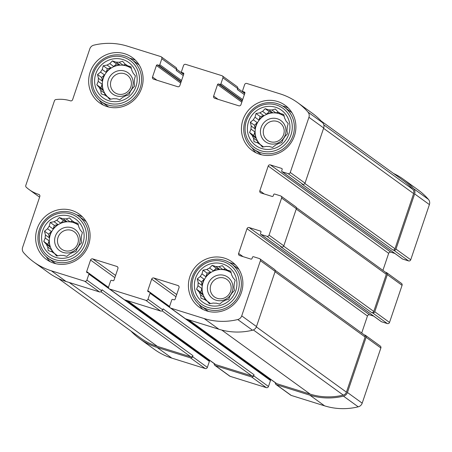 <?xml version="1.0" encoding="UTF-8"?>
<svg xmlns="http://www.w3.org/2000/svg" width="452" height="452" viewBox="0 0 452 452"><rect width="100%" height="100%" fill="white"/><g stroke="black" fill="none" stroke-linecap="round" stroke-linejoin="round"><path stroke-width="0.68" d="M122.865 59.551A21.837 20.978 -54.1 0 0 94.988 85.027A21.837 20.978 -54.1 0 0 129.809 95.903A21.837 20.978 -54.1 0 0 122.865 59.551M119.108 62.28L122.548 61.274L125.187 64.178A18.566 17.831 -54.1 0 1 127.204 65.438A18.566 17.831 -54.1 0 1 127.667 65.783L130.967 66.726L131.882 70.546A18.566 17.831 -54.1 0 1 133.187 73.224L135.408 75.823L134.397 79.575A18.566 17.831 -54.1 0 1 134.182 82.603L134.673 86.117L132.074 88.841A18.566 17.831 -54.1 0 1 130.391 91.411L128.961 94.863L125.52 95.864A18.566 17.831 -54.1 0 1 122.825 97.287L119.808 99.706L116.503 98.762A18.566 17.831 -54.1 0 1 113.52 98.66L109.661 99.355L107.435 96.756A18.566 17.831 -54.1 0 1 105.418 95.502A18.566 17.831 -54.1 0 1 104.96 95.152L101.237 93.903L100.745 90.389A18.566 17.831 -54.1 0 1 99.44 87.711L96.796 84.812L98.225 81.366A18.566 17.831 -54.1 0 1 98.44 78.332L97.53 74.512L100.553 72.094A18.566 17.831 -54.1 0 1 102.237 69.523L103.242 65.772L107.101 65.071A18.566 17.831 -54.1 0 1 109.796 63.647L112.401 60.924L116.119 62.173A18.566 17.831 -54.1 0 1 119.108 62.28L123.006 65.105A18.566 17.831 125.9 0 1 126.142 65.777A18.566 17.831 125.9 0 1 129.091 67.003L125.187 64.178M98.44 78.332L102.344 81.157A18.566 17.831 125.9 0 1 104.452 74.925L100.553 72.094M106.135 72.348L107.356 68.749L111.006 67.902A18.566 17.831 125.9 0 0 106.135 72.348L102.237 69.523M111.006 67.902L107.101 65.071M113.701 66.472L116.509 63.907L120.023 65.003A18.566 17.831 125.9 0 0 113.701 66.472L109.796 63.647M120.023 65.003L116.119 62.173M130.831 68.077A18.566 17.831 -54.1 0 0 126.34 65.919A18.566 17.831 -54.1 0 0 105.056 74.36A18.566 17.831 -54.1 0 0 107.695 96.943M131.396 68.484L127.667 65.783M110.757 99.163L107.435 96.756M105.892 95.83L104.96 95.152M107.497 96.801A18.566 17.831 125.9 0 1 104.649 93.219L100.745 90.389M103.338 90.541L100.909 87.79L102.129 84.191A18.566 17.831 125.9 0 0 103.338 90.541L99.44 87.711M102.129 84.191L98.225 81.366M275.647 107.288A21.837 20.978 -54.1 0 0 247.769 132.764A21.837 20.978 -54.1 0 0 282.59 143.646A21.837 20.978 -54.1 0 0 275.647 107.288M271.889 110.017L275.33 109.017L277.974 111.915A18.566 17.831 -54.1 0 1 279.991 113.175A18.566 17.831 -54.1 0 1 280.449 113.525L283.754 114.469L284.664 118.288A18.566 17.831 -54.1 0 1 285.969 120.961L288.19 123.56L287.184 127.311A18.566 17.831 -54.1 0 1 286.963 130.345L287.455 133.86L284.856 136.577A18.566 17.831 -54.1 0 1 283.172 139.154L281.749 142.6L278.308 143.6A18.566 17.831 -54.1 0 1 275.613 145.03L272.59 147.448L269.29 146.499A18.566 17.831 -54.1 0 1 266.301 146.397L262.442 147.098L260.222 144.499A18.566 17.831 -54.1 0 1 258.205 143.239A18.566 17.831 -54.1 0 1 257.742 142.894L254.018 141.645L253.527 138.131A18.566 17.831 -54.1 0 1 252.222 135.453L249.583 132.549L251.013 129.102A18.566 17.831 -54.1 0 1 251.227 126.068L250.318 122.255L253.335 119.836A18.566 17.831 -54.1 0 1 255.018 117.26L256.024 113.508L259.883 112.814A18.566 17.831 -54.1 0 1 262.584 111.384L265.183 108.666L268.9 109.915A18.566 17.831 -54.1 0 1 271.889 110.017L275.793 112.842A18.566 17.831 125.9 0 1 278.929 113.514A18.566 17.831 125.9 0 1 281.873 114.746L277.974 111.915M251.227 126.068L255.126 128.899A18.566 17.831 125.9 0 1 257.239 122.661L253.335 119.836M258.917 120.091L260.137 116.492L263.787 115.639A18.566 17.831 125.9 0 0 258.917 120.091L255.018 117.26M263.787 115.639L259.883 112.814M266.482 114.215L269.296 111.644L272.805 112.74A18.566 17.831 125.9 0 0 266.482 114.215L262.584 111.384M272.805 112.74L268.9 109.915M283.613 115.814A18.566 17.831 -54.1 0 0 279.121 113.655A18.566 17.831 -54.1 0 0 257.838 122.096A18.566 17.831 -54.1 0 0 260.476 144.685M284.178 116.226L280.449 113.525M263.539 146.906L260.222 144.499M258.68 143.572L257.742 142.894M260.279 144.544A18.566 17.831 125.9 0 1 257.431 140.956L253.527 138.131M256.126 138.278L253.691 135.532L254.911 131.927A18.566 17.831 125.9 0 0 256.126 138.278L252.222 135.453M254.911 131.927L251.013 129.102M222.627 263.934A21.837 20.978 -54.1 0 0 194.75 289.41A21.837 20.978 -54.1 0 0 229.571 300.292A21.837 20.978 -54.1 0 0 222.627 263.934M218.87 266.663L222.311 265.663L224.949 268.567A18.566 17.831 -54.1 0 1 226.966 269.821A18.566 17.831 -54.1 0 1 227.429 270.172L230.729 271.115L231.639 274.935A18.566 17.831 -54.1 0 1 232.949 277.607L235.17 280.206L234.159 283.958A18.566 17.831 -54.1 0 1 233.944 286.992L234.435 290.506L231.836 293.224A18.566 17.831 -54.1 0 1 230.153 295.8L228.723 299.247L225.282 300.247A18.566 17.831 -54.1 0 1 222.587 301.676L219.57 304.094L216.265 303.145A18.566 17.831 -54.1 0 1 213.282 303.043L209.417 303.744L207.197 301.145A18.566 17.831 -54.1 0 1 205.18 299.885A18.566 17.831 -54.1 0 1 204.716 299.54L200.999 298.292L200.507 294.777A18.566 17.831 -54.1 0 1 199.202 292.099L196.558 289.195L197.987 285.749A18.566 17.831 -54.1 0 1 198.202 282.72L197.292 278.901L200.315 276.483A18.566 17.831 -54.1 0 1 201.993 273.906L203.004 270.155L206.863 269.46A18.566 17.831 -54.1 0 1 209.558 268.03L212.163 265.313L215.881 266.561A18.566 17.831 -54.1 0 1 218.87 266.663L222.768 269.494A18.566 17.831 125.9 0 1 225.904 270.16A18.566 17.831 125.9 0 1 228.853 271.392L224.949 268.567M198.202 282.72L202.106 285.545A18.566 17.831 125.9 0 1 204.214 279.308L200.315 276.483M205.897 276.737L207.118 273.138L210.768 272.285A18.566 17.831 125.9 0 0 205.897 276.737L201.993 273.906M210.768 272.285L206.863 269.46M213.463 270.861L216.271 268.29L219.785 269.386A18.566 17.831 125.9 0 0 213.463 270.861L209.558 268.03M219.785 269.386L215.881 266.561M230.593 272.46A18.566 17.831 -54.1 0 0 226.102 270.302A18.566 17.831 -54.1 0 0 204.818 278.743A18.566 17.831 -54.1 0 0 207.457 301.331M231.158 272.872L227.429 270.172M210.519 303.552L207.197 301.145M205.654 300.218L204.716 299.54M207.259 301.19A18.566 17.831 125.9 0 1 204.406 297.602L200.507 294.777M203.101 294.924L200.671 292.178L201.891 288.574A18.566 17.831 125.9 0 0 203.101 294.924L199.202 292.099M201.891 288.574L197.987 285.749M69.84 216.197A21.837 20.978 -54.1 0 0 41.968 241.673A21.837 20.978 -54.1 0 0 76.789 252.549A21.837 20.978 -54.1 0 0 69.84 216.197M66.088 218.926L69.523 217.92L72.167 220.825A18.566 17.831 -54.1 0 1 74.184 222.085A18.566 17.831 -54.1 0 1 74.648 222.429L77.947 223.373L78.857 227.192A18.566 17.831 -54.1 0 1 80.162 229.87L82.388 232.469L81.377 236.221A18.566 17.831 -54.1 0 1 81.162 239.249L81.654 242.764L79.049 245.487A18.566 17.831 -54.1 0 1 77.371 248.058L75.942 251.51L72.501 252.51A18.566 17.831 -54.1 0 1 69.806 253.934L66.783 256.352L63.483 255.408A18.566 17.831 -54.1 0 1 60.495 255.307L56.636 256.001L54.415 253.402A18.566 17.831 -54.1 0 1 52.398 252.148A18.566 17.831 -54.1 0 1 51.935 251.798L48.217 250.549L47.726 247.035A18.566 17.831 -54.1 0 1 46.415 244.357L43.776 241.458L45.206 238.012A18.566 17.831 -54.1 0 1 45.42 234.978L44.511 231.158L47.533 228.746A18.566 17.831 -54.1 0 1 49.211 226.169L50.223 222.418L54.082 221.717A18.566 17.831 -54.1 0 1 56.777 220.293L59.376 217.57L63.099 218.819A18.566 17.831 -54.1 0 1 66.088 218.926L69.987 221.751A18.566 17.831 125.9 0 1 73.122 222.424A18.566 17.831 125.9 0 1 76.066 223.65L72.167 220.825M45.42 234.978L49.324 237.803A18.566 17.831 125.9 0 1 51.432 231.571L47.533 228.746M53.116 228.994L54.33 225.395L57.98 224.548A18.566 17.831 125.9 0 0 53.116 228.994L49.211 226.169M57.98 224.548L54.082 221.717M60.675 223.118L63.489 220.553L66.998 221.649A18.566 17.831 125.9 0 0 60.675 223.118L56.777 220.293M66.998 221.649L63.099 218.819M77.806 224.723A18.566 17.831 -54.1 0 0 73.32 222.565A18.566 17.831 -54.1 0 0 52.036 231.006A18.566 17.831 -54.1 0 0 54.669 253.589M78.377 225.13L74.648 222.429M57.737 255.809L54.415 253.402M52.873 252.476L51.935 251.798M54.477 253.448A18.566 17.831 125.9 0 1 51.624 249.866L47.726 247.035M50.319 247.187L47.889 244.436L49.104 240.837A18.566 17.831 125.9 0 0 50.319 247.187L46.415 244.357M49.104 240.837L45.206 238.012M364.312 334.915L365.063 335.147A1.746 1.678 125.9 0 1 365.532 335.384L380.279 346.074A1.746 1.678 125.9 0 1 380.866 347.989L362.188 403.167A5.458 5.243 125.9 0 1 358.221 406.828A65.517 62.935 125.9 0 1 324.604 405.851L291.229 395.421A1.746 1.678 125.9 0 1 290.766 395.189L276.014 384.499A1.746 1.678 125.9 0 1 275.381 382.759M268.347 377.657L268.234 377.979L187.405 319.406M187.049 319.298L270.2 379.55A0.876 0.842 125.9 0 1 270.494 380.511L268.471 386.488A1.746 1.678 125.9 0 1 266.301 387.635L230.119 376.324A1.746 1.678 125.9 0 1 229.65 376.092L214.898 365.402A1.746 1.678 125.9 0 1 214.265 363.662M207.231 358.56L207.123 358.882L126.289 300.309M125.938 300.201L209.09 360.453A0.876 0.842 125.9 0 1 209.378 361.414L207.355 367.391A1.746 1.678 125.9 0 1 205.191 368.538L171.816 358.108A65.517 62.935 125.9 0 1 154.302 349.328L139.549 338.638A65.517 62.935 125.9 0 1 130.927 331.045M393.506 173.444A65.517 62.935 125.9 0 1 403.41 179.274L418.162 189.964A65.517 62.935 125.9 0 1 428.434 199.388A5.458 5.243 125.9 0 1 429.4 204.598L410.727 259.776A1.746 1.678 125.9 0 1 408.557 260.917L402.726 259.098A0.876 0.842 125.9 0 1 402.495 258.979L282.031 171.687A0.876 0.842 125.9 0 1 281.737 170.726L282.155 169.489A0.876 0.842 125.9 0 0 281.63 168.415L270.375 164.895A1.746 1.678 125.9 0 0 268.205 166.042L259.838 190.778A1.746 1.678 125.9 0 0 260.883 192.931L272.144 196.445A0.876 0.842 125.9 0 0 273.228 195.874L273.646 194.637A0.876 0.842 125.9 0 1 274.726 194.066L280.556 195.885A1.746 1.678 125.9 0 1 281.607 198.038L269.053 235.136A1.746 1.678 125.9 0 1 266.883 236.283L261.053 234.464A0.876 0.842 125.9 0 1 260.527 233.385L260.945 232.147A0.876 0.842 125.9 0 0 260.425 231.074L249.165 227.554A1.746 1.678 125.9 0 0 247.001 228.701L238.628 253.436A1.746 1.678 125.9 0 0 239.679 255.589L250.933 259.103A0.876 0.842 125.9 0 0 252.018 258.533L252.436 257.295A0.876 0.842 125.9 0 1 253.521 256.725L259.352 258.544A1.746 1.678 125.9 0 1 260.397 260.697L241.724 315.869A5.458 5.243 125.9 0 1 237.758 319.536A65.517 62.935 125.9 0 1 204.134 318.553L170.766 308.128A1.746 1.678 125.9 0 1 169.715 305.976L171.737 299.998A0.876 0.842 125.9 0 1 172.822 299.427L174.026 299.8A0.876 0.842 125.9 0 0 175.11 299.23L179.02 287.687A1.746 1.678 125.9 0 0 177.969 285.534L153.844 277.997A1.746 1.678 125.9 0 0 151.68 279.144L147.77 290.687A0.876 0.842 125.9 0 0 148.296 291.76L149.505 292.139A0.876 0.842 125.9 0 1 150.03 293.212L148.002 299.19A1.746 1.678 125.9 0 1 145.838 300.337L109.655 289.031A1.746 1.678 125.9 0 1 108.604 286.879L110.627 280.901A0.876 0.842 125.9 0 1 111.706 280.33L112.915 280.709A0.876 0.842 125.9 0 0 114 280.133L117.904 268.59A1.746 1.678 125.9 0 0 116.853 266.437L92.733 258.9A1.746 1.678 125.9 0 0 90.564 260.047L86.66 271.59A0.876 0.842 125.9 0 0 87.185 272.663L88.389 273.042A0.876 0.842 125.9 0 1 88.914 274.121L86.891 280.099A1.746 1.678 125.9 0 1 84.727 281.24L51.353 270.816A65.517 62.935 125.9 0 1 33.838 262.036A65.517 62.935 125.9 0 1 23.566 252.611A5.458 5.243 125.9 0 1 22.6 247.402L39.81 196.558A1.746 1.678 125.9 0 0 38.759 194.405A36.036 34.618 125.9 0 1 29.126 189.574A36.036 34.618 125.9 0 1 26.239 187.224A1.746 1.678 125.9 0 1 25.798 185.422L54.449 100.768A1.746 1.678 125.9 0 1 55.912 99.559A36.036 34.618 125.9 0 1 70.433 100.83A1.746 1.678 125.9 0 0 72.602 99.683L89.812 48.833A5.458 5.243 125.9 0 1 93.779 45.172A65.517 62.935 125.9 0 1 127.396 46.149L160.771 56.579A1.746 1.678 125.9 0 1 161.822 58.732L159.799 64.709A0.876 0.842 125.9 0 1 158.714 65.28L157.505 64.902A0.876 0.842 125.9 0 0 156.426 65.478L152.516 77.021A1.746 1.678 125.9 0 0 153.567 79.168L177.692 86.711A1.746 1.678 125.9 0 0 179.856 85.564L183.766 74.021A0.876 0.842 125.9 0 0 183.241 72.941L182.032 72.569A0.876 0.842 125.9 0 1 181.506 71.489L183.529 65.512A1.746 1.678 125.9 0 1 185.699 64.365L221.881 75.676A1.746 1.678 125.9 0 1 222.932 77.823L220.909 83.801A0.876 0.842 125.9 0 1 219.825 84.377L218.621 83.999A0.876 0.842 125.9 0 0 217.536 84.575L213.632 96.112A1.746 1.678 125.9 0 0 214.683 98.265L238.803 105.802A1.746 1.678 125.9 0 0 240.972 104.655L244.877 93.118A0.876 0.842 125.9 0 0 244.351 92.038L243.148 91.66A0.876 0.842 125.9 0 1 242.622 90.586L244.645 84.609A1.746 1.678 125.9 0 1 246.809 83.462L280.183 93.892A65.517 62.935 125.9 0 1 297.698 102.672A65.517 62.935 125.9 0 1 307.97 112.096A5.458 5.243 125.9 0 1 308.936 117.305L290.257 172.478A1.746 1.678 125.9 0 1 288.093 173.624L282.263 171.805A0.876 0.842 125.9 0 1 282.031 171.687M394.862 253.448L390.839 252.193L270.375 164.895M382.912 270.364L388.675 253.34A1.746 1.678 125.9 0 1 390.839 252.193M385.522 272.257L386.274 272.488A1.746 1.678 125.9 0 1 386.737 272.725L401.489 283.415A1.746 1.678 125.9 0 1 402.071 285.331L389.517 322.434A1.746 1.678 125.9 0 1 387.347 323.575L381.516 321.756A0.876 0.842 125.9 0 1 381.285 321.638L260.821 234.345M373.651 316.106L369.629 314.852L249.165 227.554M361.702 333.022L367.465 315.999A1.746 1.678 125.9 0 1 369.629 314.852M259.815 258.776L274.567 269.465A1.746 1.678 125.9 0 1 275.149 271.386L256.476 326.559A5.458 5.243 125.9 0 1 252.504 330.226A65.517 62.935 125.9 0 1 218.887 329.242L185.518 318.818A1.746 1.678 125.9 0 1 185.049 318.581L170.297 307.891M268.471 386.488L253.719 375.798L254.069 374.764L163.104 308.852L162.754 309.88A1.746 1.678 125.9 0 1 160.59 311.027L124.402 299.721A1.746 1.678 125.9 0 1 123.938 299.484L109.186 288.8M207.355 367.391L192.603 356.701L192.953 355.673L101.988 289.755L101.643 290.783A1.746 1.678 125.9 0 1 99.474 291.93L66.105 281.506A65.517 62.935 125.9 0 1 48.59 272.725L33.838 262.036M161.234 56.811L175.986 67.501A1.746 1.678 125.9 0 1 176.568 69.422L176.223 70.45L183.246 75.54M222.35 75.908L237.102 86.598A1.746 1.678 125.9 0 1 237.684 88.513L237.334 89.547L244.362 94.637M297.698 102.672L312.451 113.362A65.517 62.935 125.9 0 1 322.722 122.786A5.458 5.243 125.9 0 1 323.688 127.989L305.01 183.167A1.746 1.678 125.9 0 1 302.846 184.314L301.84 183.998L392.799 249.916L393.805 250.233A1.746 1.678 125.9 0 0 395.975 249.086L414.648 193.908A5.458 5.243 125.9 0 0 413.682 188.704A65.517 62.935 125.9 0 0 403.41 179.274M281.025 196.117L295.777 206.807A1.746 1.678 125.9 0 1 296.359 208.728L283.799 245.826A1.746 1.678 125.9 0 1 281.636 246.973L280.63 246.656L371.595 312.575L372.601 312.891A1.746 1.678 125.9 0 0 374.764 311.744L387.324 274.641A1.746 1.678 125.9 0 0 386.737 272.725M365.532 335.384A1.746 1.678 125.9 0 1 366.114 337.299L347.435 392.477A5.458 5.243 125.9 0 1 343.469 396.138A65.517 62.935 125.9 0 1 309.852 395.161L276.477 384.731A1.746 1.678 125.9 0 1 276.014 384.499M253.719 375.798A1.746 1.678 125.9 0 1 251.549 376.945L215.367 365.634A1.746 1.678 125.9 0 1 214.898 365.402M192.603 356.701A1.746 1.678 125.9 0 1 190.439 357.848L157.07 347.418A65.517 62.935 125.9 0 1 139.549 338.638M106.954 106.542A27.956 26.854 125.9 0 1 99.485 102.796A27.956 26.854 125.9 0 1 91.858 68.116A27.956 26.854 125.9 0 1 124.814 53.777A27.956 26.854 125.9 0 1 132.289 57.523A27.956 26.854 125.9 0 1 139.917 92.202A27.956 26.854 125.9 0 1 106.954 106.542M259.742 154.285A27.956 26.854 125.9 0 1 252.267 150.533A27.956 26.854 125.9 0 1 244.639 115.853A27.956 26.854 125.9 0 1 277.601 101.519A27.956 26.854 125.9 0 1 285.076 105.265A27.956 26.854 125.9 0 1 292.698 139.945A27.956 26.854 125.9 0 1 259.742 154.285M206.717 310.931A27.956 26.854 125.9 0 1 199.247 307.185A27.956 26.854 125.9 0 1 191.62 272.499A27.956 26.854 125.9 0 1 224.576 258.165A27.956 26.854 125.9 0 1 232.051 261.911A27.956 26.854 125.9 0 1 239.679 296.591A27.956 26.854 125.9 0 1 206.717 310.931M53.935 263.188A27.956 26.854 125.9 0 1 46.46 259.442A27.956 26.854 125.9 0 1 38.832 224.763A27.956 26.854 125.9 0 1 71.795 210.423A27.956 26.854 125.9 0 1 79.269 214.169A27.956 26.854 125.9 0 1 86.897 248.849A27.956 26.854 125.9 0 1 53.935 263.188M275.172 270.319L364.527 335.068A1.746 1.678 125.9 0 1 365.109 336.989L346.43 392.161A4.367 4.198 125.9 0 1 343.26 395.093A64.427 61.89 125.9 0 1 310.202 394.127L276.827 383.703A1.746 1.678 125.9 0 1 276.364 383.465L188.377 319.711M296.382 207.66L385.737 272.409A1.746 1.678 125.9 0 1 386.319 274.33L373.759 311.428A1.746 1.678 125.9 0 1 371.595 312.575M321.073 120.955L402.772 180.162A64.427 61.89 125.9 0 1 412.874 189.428A4.367 4.198 125.9 0 1 413.642 193.592L394.969 248.769A1.746 1.678 125.9 0 1 392.799 249.916M192.953 355.673A1.746 1.678 125.9 0 1 190.789 356.814L157.415 346.39A64.427 61.89 125.9 0 1 140.193 337.757L58.494 278.556M254.069 374.764A1.746 1.678 125.9 0 1 251.9 375.911L215.717 364.606A1.746 1.678 125.9 0 1 215.248 364.374L127.266 300.614M71.574 227.718A13.102 12.588 -54.1 0 0 54.85 243.006A13.102 12.588 -54.1 0 0 75.744 249.532A13.102 12.588 -54.1 0 0 71.574 227.718M71.354 230.334A10.741 10.317 -54.1 0 0 58.692 235.842A10.741 10.317 -54.1 0 0 61.619 249.165A10.741 10.317 -54.1 0 0 76.275 246.521A10.741 10.317 -54.1 0 0 74.224 231.774A10.741 10.317 -54.1 0 0 71.354 230.334M82.501 216.949A27.956 26.854 -54.1 0 0 78.676 215.412A27.956 26.854 -54.1 0 0 76.755 214.892M46.364 256.832A27.956 26.854 -54.1 0 0 50.11 261.651M71.563 212.564A25.99 24.967 -54.1 0 0 40.917 225.893A25.99 24.967 -54.1 0 0 48.008 258.137A25.99 24.967 -54.1 0 0 83.473 251.741A25.99 24.967 -54.1 0 0 78.507 216.045A25.99 24.967 -54.1 0 0 71.563 212.564M70.608 213.926A24.244 23.289 -54.1 0 0 39.669 242.21A24.244 23.289 -54.1 0 0 78.32 254.284A24.244 23.289 -54.1 0 0 70.608 213.926M48.008 258.137L54.5 262.838A25.99 24.967 -54.1 0 0 55.743 263.685M86.191 221.672A25.99 24.967 -54.1 0 0 84.999 220.751L78.507 216.045M124.594 71.071A13.102 12.588 -54.1 0 0 107.87 86.355A13.102 12.588 -54.1 0 0 128.763 92.886A13.102 12.588 -54.1 0 0 124.594 71.071M124.373 73.687A10.741 10.317 -54.1 0 0 111.712 79.196A10.741 10.317 -54.1 0 0 114.644 92.519A10.741 10.317 -54.1 0 0 129.295 89.875A10.741 10.317 -54.1 0 0 127.244 75.128A10.741 10.317 -54.1 0 0 124.373 73.687M277.381 118.808A13.102 12.588 -54.1 0 0 260.657 134.097A13.102 12.588 -54.1 0 0 281.545 140.623A13.102 12.588 -54.1 0 0 277.381 118.808M277.155 121.43A10.741 10.317 -54.1 0 0 264.493 126.939A10.741 10.317 -54.1 0 0 267.426 140.261A10.741 10.317 -54.1 0 0 282.082 137.617A10.741 10.317 -54.1 0 0 280.025 122.865A10.741 10.317 -54.1 0 0 277.155 121.43M224.356 275.454A13.102 12.588 -54.1 0 0 207.632 290.743A13.102 12.588 -54.1 0 0 228.526 297.269A13.102 12.588 -54.1 0 0 224.356 275.454M224.135 278.076A10.741 10.317 -54.1 0 0 211.474 283.585A10.741 10.317 -54.1 0 0 214.401 296.907A10.741 10.317 -54.1 0 0 229.057 294.263A10.741 10.317 -54.1 0 0 227.006 279.517A10.741 10.317 -54.1 0 0 224.135 278.076M235.289 264.691A27.956 26.854 -54.1 0 0 231.464 263.149A27.956 26.854 -54.1 0 0 229.543 262.629M199.151 304.575A27.956 26.854 -54.1 0 0 202.892 309.388M224.345 260.301A25.99 24.967 -54.1 0 0 193.699 273.635A25.99 24.967 -54.1 0 0 200.79 305.874A25.99 24.967 -54.1 0 0 236.255 299.478A25.99 24.967 -54.1 0 0 231.294 263.787A25.99 24.967 -54.1 0 0 224.345 260.301M223.39 261.668A24.244 23.289 -54.1 0 0 192.45 289.947A24.244 23.289 -54.1 0 0 231.102 302.021A24.244 23.289 -54.1 0 0 223.39 261.668M200.79 305.874L207.282 310.58A25.99 24.967 -54.1 0 0 208.525 311.422M238.972 269.409A25.99 24.967 -54.1 0 0 237.78 268.488L231.294 263.787M288.308 108.045A27.956 26.854 -54.1 0 0 284.483 106.502A27.956 26.854 -54.1 0 0 282.562 105.983M252.171 147.923A27.956 26.854 -54.1 0 0 255.917 152.742M277.364 103.655A25.99 24.967 -54.1 0 0 246.724 116.983A25.99 24.967 -54.1 0 0 253.815 149.228A25.99 24.967 -54.1 0 0 289.28 142.832A25.99 24.967 -54.1 0 0 284.314 107.141A25.99 24.967 -54.1 0 0 277.364 103.655M276.415 105.022A24.244 23.289 -54.1 0 0 245.476 133.3A24.244 23.289 -54.1 0 0 284.122 145.374A24.244 23.289 -54.1 0 0 276.415 105.022M253.815 149.228L260.301 153.934A25.99 24.967 -54.1 0 0 261.55 154.776M291.992 112.763A25.99 24.967 -54.1 0 0 290.805 111.842L284.314 107.141M135.527 60.302A27.956 26.854 -54.1 0 0 131.701 58.766A27.956 26.854 -54.1 0 0 129.78 58.246M99.389 100.186A27.956 26.854 -54.1 0 0 103.129 105.005M124.582 55.918A25.99 24.967 -54.1 0 0 93.937 69.246A25.99 24.967 -54.1 0 0 101.028 101.491A25.99 24.967 -54.1 0 0 136.493 95.095A25.99 24.967 -54.1 0 0 131.532 59.398A25.99 24.967 -54.1 0 0 124.582 55.918M123.633 57.28A24.244 23.289 -54.1 0 0 92.688 85.558A24.244 23.289 -54.1 0 0 131.34 97.638A24.244 23.289 -54.1 0 0 123.633 57.28M101.028 101.491L107.519 106.192A25.99 24.967 -54.1 0 0 108.768 107.039M139.21 65.026A25.99 24.967 -54.1 0 0 138.018 64.105L131.532 59.398M69.987 221.751L72.602 221.141M63.489 220.553L59.376 217.57M54.33 225.395L50.223 222.418M49.324 237.803L48.624 234.142L51.432 231.571M48.624 234.142L44.511 231.158M47.889 244.436L43.776 241.458M52.003 251.849L51.624 249.866M222.768 269.494L225.39 268.883M216.271 268.29L212.163 265.313M207.118 273.138L203.004 270.155M202.106 285.545L201.406 281.878L204.214 279.308M201.406 281.878L197.292 278.901M200.671 292.178L196.558 289.195M204.79 299.591L204.406 297.602M275.793 112.842L278.409 112.237M269.296 111.644L265.183 108.666M260.137 116.492L256.024 113.508M255.126 128.899L254.425 125.232L257.239 122.661M254.425 125.232L250.318 122.255M253.691 135.532L249.583 132.549M257.809 142.945L257.431 140.956M123.006 65.105L125.628 64.495M116.509 63.907L112.401 60.924M107.356 68.749L103.242 65.772M102.344 81.157L101.643 77.49L104.452 74.925M101.643 77.49L97.53 74.512M100.909 87.79L96.796 84.812M105.028 95.202L104.649 93.219M275.149 271.386L260.397 260.697M256.476 326.559L241.724 315.869M252.504 330.226L237.758 319.536M218.887 329.242L204.134 318.553M185.518 318.818L170.766 308.128M162.754 309.88L148.002 299.19M160.59 311.027L145.838 300.337M124.402 299.721L109.655 289.031M101.643 290.783L86.891 280.099M99.474 291.93L84.727 281.24M66.105 281.506L51.353 270.816M39.595 195.01L38.759 194.405M176.568 69.422L161.822 58.732M237.684 88.513L222.932 77.823M322.722 122.786L307.97 112.096M323.688 127.989L308.936 117.305M305.01 183.167L290.257 172.478M302.846 184.314L288.093 173.624M296.359 208.728L281.607 198.038M283.799 245.826L269.053 235.136M281.636 246.973L266.883 236.283M380.866 347.989L366.114 337.299M362.188 403.167L347.435 392.477M358.221 406.828L343.469 396.138M324.604 405.851L309.852 395.161M291.229 395.421L276.477 384.731M178.806 286.139L177.969 285.534M176.692 294.557L153.844 277.997M175.958 296.738L151.68 279.144M169.624 306.518L147.77 290.687M270.494 380.511L150.03 293.212M266.301 387.635L251.549 376.945M230.119 376.324L215.367 365.634M117.689 267.047L116.853 266.437M115.582 275.46L92.733 258.9M114.842 277.641L90.564 260.047M108.508 287.427L86.66 271.59M209.378 361.414L88.914 274.121M205.191 368.538L190.439 357.848M171.816 358.108L157.07 347.418M181.574 80.49L159.799 64.709M181.207 81.58L158.714 65.28M181.071 81.976L157.505 64.902M180.698 83.066L156.426 65.478M156.94 80.224L152.516 77.021M183.659 73.247L183.241 72.941M183.806 73.851L182.032 72.569M242.69 99.587L220.909 83.801M242.317 100.677L219.825 84.377M242.182 101.073L218.621 83.999M241.814 102.163L217.536 84.575M218.056 99.321L213.632 96.112M244.769 92.344L244.351 92.038M244.916 92.948L243.148 91.66M428.434 199.388L413.682 188.704M429.4 204.598L414.648 193.908M410.727 259.776L395.975 249.086M408.557 260.917L393.805 250.233M402.726 259.098L282.263 171.805M282.048 168.72L281.63 168.415M388.675 253.34L268.205 166.042M264.256 193.981L259.838 190.778M402.071 285.331L387.324 274.641M389.517 322.434L374.764 311.744M387.347 323.575L372.601 312.891M381.516 321.756L261.053 234.464M260.838 231.379L260.425 231.074M367.465 315.999L247.001 228.701M243.052 256.64L238.628 253.436M276.827 383.703L188.631 319.79M310.202 394.127L221.808 330.079M343.26 395.093L253.352 329.943M346.43 392.161L256.352 326.886M365.109 336.989L275.036 271.72M373.759 311.428L283.658 246.137M386.319 274.33L296.246 209.061M394.969 248.769L304.868 183.478M413.642 193.592L323.575 128.323M412.874 189.428L323.818 124.893M157.415 346.39L69.218 282.477M190.789 356.814L100.937 291.709M215.717 364.606L127.515 300.693M251.9 375.911L162.053 310.801M39.606 197.168L29.126 189.574M169.624 306.671L149.736 292.258M108.514 287.574L88.62 273.161M183.794 73.896L181.8 72.45M244.911 92.993L242.91 91.547M244.769 93.44L237.735 88.338M183.653 74.343L176.619 69.241"/></g></svg>
